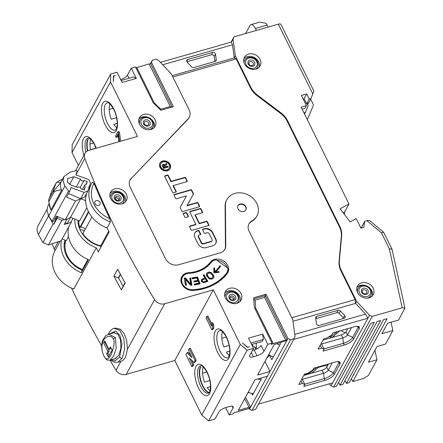<?xml version="1.0" encoding="UTF-8"?>
<svg xmlns="http://www.w3.org/2000/svg" width="443" height="443" viewBox="0 0 443 443"><rect width="100%" height="100%" fill="white"/><g stroke="black" fill="none" stroke-linecap="round" stroke-linejoin="round"><path stroke-width="0.66" d="M209.096 392.758A14.254 6.041 -106 0 1 200.984 382.132A14.254 6.041 -106 0 1 200.435 367.053L200.79 366.948A14.254 6.041 -106 0 0 201.26 381.783A14.254 6.041 -106 0 0 209.218 392.614M52.069 243.777A875.695 728.541 28.6 0 0 54.223 249.044L54.251 249.038M110.512 81.894L72.015 152.536L72.192 144.706L110.689 74.064L110.512 81.894L137.474 136.444L88.838 150.354A8.146 6.778 28.6 0 0 85.056 153.272A8.146 6.778 28.6 0 0 84.823 158.533A875.695 728.541 28.6 0 0 154.552 299.623A8.146 6.778 28.6 0 0 164.663 303.765L213.293 289.855L174.797 360.497L126.161 374.407A8.146 6.778 -151.4 0 1 116.055 370.265A875.695 728.541 -151.4 0 1 109.953 360.153M101.68 345.944A875.695 728.541 -151.4 0 1 71.539 288.116M54.954 250.81A875.695 728.541 -151.4 0 1 54.229 249.066L58.199 241.784M174.797 360.497L201.753 415.047L208.67 420.85L215.054 419.023L218.842 412.079A6.108 2.187 153.7 0 1 225.78 407.582L229.33 406.569A6.108 2.187 153.7 0 1 233.184 406.835A6.108 2.187 153.7 0 1 233.029 408.02L232.149 406.242M251.967 220.847L251.641 221.445A17.105 14.231 -151.4 0 0 256.63 216.516L256.957 215.918A17.105 14.231 28.6 0 1 251.967 220.847A10.183 8.472 28.6 0 0 248.999 223.781A10.183 8.472 28.6 0 0 249.071 231.185L292.79 319.652L295.055 336.514L294.124 338.723L290.575 339.737L287.961 338.541L250.217 407.793L248.23 408.701L235.814 412.25L234.258 412.361L233.5 413.751L229.241 414.964L225.614 407.632M249.038 408.33L249.459 409.182L252.078 410.379L255.622 409.365L294.124 338.723M72.015 152.536L78.405 165.472M54.223 249.044L58.177 241.795M87.465 150.908A14.254 6.041 -106 0 1 87.88 139.318L88.235 139.213A14.254 6.041 -106 0 0 87.803 150.736M120.69 141.245L119.532 132.773L118.907 131.505L117.844 131.809L115.507 136.095L116.132 137.363L117.949 134.03L118.973 141.732M116.132 137.363L117.196 137.059L118.126 135.353M120.701 79.574A6.108 2.187 153.7 0 0 127.479 75.122L131.261 68.178L135.519 66.959L153.212 102.759L160.97 110.268L173.385 106.713L151.478 62.397L150.725 63.786L149.164 63.897L135.94 67.812M110.689 74.064L117.074 72.237L122.13 82.464L136.317 78.405L131.261 68.178M93.589 143.017L89.962 144.053M90.682 139.263A14.254 6.041 -106 0 0 90.621 149.845M90.593 149.712L95.965 148.172M172.2 75.653L234.242 57.911L232.481 44.793L231.44 42.041L160.427 62.352M150.437 63.803L152.414 60.182L155.958 59.168L158.572 60.364L171.474 74.186L189.139 109.925A10.183 8.472 28.6 0 1 189.216 117.334A10.183 8.472 28.6 0 1 188.103 118.851L130.895 178.9A10.183 8.472 28.6 0 0 129.96 180.124M151.478 62.397L152.414 60.182M251.331 352.462L253.468 356.781A6.108 2.187 -26.3 0 1 249.614 356.51A6.108 2.187 -26.3 0 1 249.769 355.325L253.557 348.381L247.172 350.208L208.67 420.85M213.293 289.855L240.256 344.405L247.172 350.208M256.957 215.918A17.105 14.231 28.6 0 0 248.744 195.236A17.105 14.231 28.6 0 0 226.91 199.549A17.105 14.231 28.6 0 0 225.443 205.546L225.764 245.655A10.183 8.472 28.6 0 1 224.883 249.226A10.183 8.472 28.6 0 1 220.154 252.875L178.623 264.753A10.183 8.472 28.6 0 1 165.544 258.767L130.187 187.228A10.183 8.472 -151.4 0 1 130.115 179.819A10.183 8.472 -151.4 0 1 131.222 178.307M287.961 338.541L266.055 294.224L253.64 297.774L254.31 307.309L271.996 343.109L267.744 344.322L263.956 351.271A6.108 2.187 -26.3 0 1 257.018 355.768L254.149 349.97A6.108 2.187 153.7 0 0 261.093 345.474L263.956 351.271M253.557 348.381L248.501 338.153L262.688 334.094L267.744 344.322M247.62 347.162L242.387 342.993L247.526 347.384L249.453 346.636L247.51 347.367M114.792 188.845A8.96 7.453 28.6 0 0 110.628 192.057A8.96 7.453 28.6 0 0 112.444 201.017A8.96 7.453 28.6 0 0 122.207 203.846A8.96 7.453 28.6 0 0 126.366 200.635A8.96 7.453 28.6 0 0 124.555 191.669A8.96 7.453 28.6 0 0 114.792 188.845M229.54 288.321A8.96 7.453 28.6 0 0 225.376 291.538A8.96 7.453 28.6 0 0 227.193 300.498A8.96 7.453 28.6 0 0 236.955 303.322A8.96 7.453 28.6 0 0 241.114 300.11A8.96 7.453 28.6 0 0 239.303 291.151A8.96 7.453 28.6 0 0 229.54 288.321M143.61 114.455A8.96 7.453 28.6 0 0 139.445 117.666A8.96 7.453 28.6 0 0 141.262 126.626A8.96 7.453 28.6 0 0 151.024 129.456A8.96 7.453 28.6 0 0 155.183 126.244A8.96 7.453 28.6 0 0 153.367 117.279A8.96 7.453 28.6 0 0 143.61 114.455M210.541 262.034A36.248 30.157 28.6 0 1 188.607 272.683A10.183 8.472 28.6 0 0 181.774 276.687A10.183 8.472 28.6 0 0 183.086 286.028A10.183 8.472 28.6 0 0 192.827 290.436A56.615 47.102 28.6 0 0 227.082 273.802A10.183 8.472 28.6 0 0 227.752 272.794A10.183 8.472 28.6 0 0 223.494 260.849A10.183 8.472 28.6 0 0 210.541 262.034L209.783 263.424A36.248 30.157 -151.4 0 1 206.787 266.608M240.078 203.985A4.48 3.727 -151.4 0 1 244.962 205.397A4.48 3.727 -151.4 0 1 245.865 209.877A4.48 3.727 -151.4 0 1 243.788 211.483A4.48 3.727 -151.4 0 1 238.904 210.071A4.48 3.727 -151.4 0 1 238.002 205.591A4.48 3.727 -151.4 0 1 240.078 203.985M113.668 76.13L113.342 81.883L113.402 76.008L115.501 75.603L113.668 76.13L113.391 76.645M245.56 397.116L250.544 407.2L248.983 407.311L238.345 410.351L254.996 379.795L267.411 376.245M229.241 414.964L233.029 408.02M253.468 356.781L257.018 355.768M266.055 294.224L265.302 295.608L287.202 339.931L285.646 340.041L273.231 343.591L271.243 344.493L271.996 343.109M286.881 340.529L274.25 344.471L257.593 375.033L270.008 371.483L265.025 361.399M251.74 393.351L252.571 395.029L261.22 379.153L260.728 378.156M248.761 392.26L248.418 392.891L248.152 392.354M252.078 410.379L290.575 339.737M250.217 407.793L249.459 409.182M258.502 404.082L332.66 382.874L367.917 318.185L293.759 339.399M334.304 374.363A8.146 2.918 153.7 0 1 325.051 380.36L303.765 386.446L304.85 384.463L302.386 383.494L298.837 384.507L304.463 374.191L308.007 373.178L312.636 370.176L313.716 368.194L334.997 362.103A8.146 2.918 153.7 0 1 340.141 362.463A8.146 2.918 153.7 0 1 339.931 364.046L334.304 374.363L333.463 372.657L339.089 362.341A8.146 2.918 153.7 0 0 339.321 361.809M353.558 339.045A8.146 2.918 153.7 0 1 344.3 345.042L323.019 351.127L324.099 349.145L321.635 348.17L318.085 349.189L323.711 338.867L327.255 337.854L331.885 334.858L332.97 332.87L354.25 326.784A8.146 2.918 153.7 0 1 359.389 327.144A8.146 2.918 153.7 0 1 359.179 328.723L353.558 339.045L352.711 337.339L358.337 327.017A8.146 2.918 153.7 0 0 358.57 326.491M333.657 387.049L336.492 386.235L370.774 323.335L374.324 322.321L340.041 385.222L342.876 384.408L377.159 321.507L380.709 320.494L346.426 383.394L349.261 382.586L383.544 319.68L387.093 318.667L352.811 381.567L363.697 378.455L368.432 375.426L376.976 359.749L368.465 362.186L377.01 346.509L385.521 344.073L392.875 330.578L381.877 333.723L387.608 323.207L398.606 320.062L404.913 308.101L402.194 307.813L372.153 316.407L333.657 387.049L331.037 385.853L332.66 382.874M372.153 316.407L369.54 315.211L367.917 318.185L365.591 314.12L355.557 303.372L293.011 321.264M340.041 385.222L338.618 382.342M329.188 383.865L331.037 385.853M346.426 383.394L345.003 380.515M352.811 381.567L351.388 378.687M231.113 42.135L233.993 36.852L278.326 24.171A4.076 1.456 -26.3 0 1 280.895 24.348L313.937 91.203M245.577 33.535L249.896 25.616A8.146 3.45 -106 0 1 251.026 24.603A8.146 3.45 -106 0 1 255.428 28.463L256.403 30.44M251.026 24.603L259.598 22.15L266.021 23.252A8.146 3.45 74 0 1 267.135 25.118L268.109 27.095M302.137 109.199L304.928 108.402L306.44 105.622L301.118 107.145L348.973 203.968L340.124 208.791L350.158 221.932L356.216 218.626L360.934 228.173L363.775 227.364L364.794 221.234L366.859 220.642L369.689 220.597L383.721 232.398L392.083 249.309L389.325 248.756L381.506 232.935L383.655 232.315M348.973 203.968L344.648 211.904L344.394 214.379M303.959 112.887L305.371 112.483L304.524 114.039M307.071 103.629L308.167 105.849L305.371 112.483M310.659 99.127L313.533 104.947L307.309 119.671M306.44 105.622L301.384 95.4L306.706 93.877L309.236 98.988L311.008 98.484L307.608 104.72M313.65 91.618L311.008 98.484M309.236 98.988L306.639 103.751L308.411 103.247M303.128 98.922L304.108 98.639L306.639 103.751M369.54 315.211L356.637 301.39L341.204 270.158A20.367 16.945 28.6 0 1 339.366 260.955L341.669 235.632A20.367 16.945 28.6 0 0 339.831 226.428L287.596 120.74A20.367 16.945 28.6 0 0 281.012 112.899L257.344 94.996A20.367 16.945 28.6 0 1 250.755 87.155L235.322 55.923L233.062 39.062L233.993 36.852M248.578 54.079A8.96 7.453 28.6 0 0 244.42 57.291A8.96 7.453 28.6 0 0 246.23 66.256A8.96 7.453 28.6 0 0 255.993 69.08A8.96 7.453 28.6 0 0 260.152 65.869A8.96 7.453 28.6 0 0 258.341 56.909A8.96 7.453 28.6 0 0 248.578 54.079M361.638 282.839A8.96 7.453 28.6 0 0 357.479 286.051A8.96 7.453 28.6 0 0 359.29 295.01A8.96 7.453 28.6 0 0 369.052 297.84A8.96 7.453 28.6 0 0 373.211 294.628A8.96 7.453 28.6 0 0 371.4 285.663A8.96 7.453 28.6 0 0 361.638 282.839M376.976 359.749L374.922 350.33M392.875 330.578L391.053 322.222M404.913 308.101L392.083 249.309M361.023 228.151L364.794 221.234M77.94 220.392A26.475 22.028 28.6 0 0 100.866 246.291L100.733 247.432M98.85 245.322L98.8 245.738M91.906 217.009L82.83 233.666A25.456 21.181 28.6 0 0 100.749 245.826L108.701 231.229M98.673 205.408A2.852 2.37 -151.4 0 1 95.566 204.511A2.852 2.37 -151.4 0 1 94.99 201.659A2.852 2.37 -151.4 0 1 96.314 200.635A2.852 2.37 -151.4 0 1 99.42 201.537A2.852 2.37 -151.4 0 1 99.996 204.389A2.852 2.37 -151.4 0 1 98.673 205.408M60.231 241.125L54.866 250.971A29.731 24.736 28.6 0 0 73.804 289.046L96.303 247.775A875.695 728.541 28.6 0 0 98.291 251.906L109.105 232.066A875.695 728.541 -151.4 0 1 107.117 227.929L110.362 221.976L109.825 218.726A875.695 728.541 -151.4 0 1 94.032 183.38L92.537 182.084A29.731 24.736 -151.4 0 0 91.419 183.9L88.174 189.853A29.731 24.736 -151.4 0 0 88.091 190.003M109.825 218.726A27.699 23.042 -151.4 0 1 94.032 183.38M110.695 359.943L111.924 361.045L115.125 362.435L117.805 362.263L120.9 361.372C122.705 360.763 124.267 359.356 125.59 357.147L127.429 349.4L126.648 340.063L124.068 333.507L120.335 329.193L115.102 328.069L114.106 328.357C112.544 328.49 110.739 330.124 108.69 333.252L108.69 333.252A2.038 1.694 -151.4 0 1 108.696 333.252L108.092 334.471M88.827 186.918A875.695 728.541 28.6 0 0 89.237 187.904M123.01 286.156A872.029 725.49 28.6 0 1 118.602 278.01L113.923 276.133L117.705 269.189A875.695 728.541 28.6 0 0 125.164 282.972L121.382 289.916A875.695 728.541 -151.4 0 1 113.917 276.133M61.627 239.907A29.731 24.736 28.6 0 0 81.362 272.744L82.077 270.103A26.475 22.028 -151.4 0 1 64.927 240.123M87.908 259.404L82.077 270.103M69.091 226.218A29.731 24.736 -151.4 0 0 68.975 226.694L68.648 227.292A29.731 24.736 -151.4 0 0 88.5 259.648L81.362 272.744M64.157 244.209L65.459 241.823M96.303 247.775A29.731 24.736 -151.4 0 1 74.817 219.069M68.488 236.529L66.228 240.671L62.153 238.949M65.819 240.499A25.456 21.181 28.6 0 0 82.376 269.549M80.117 229.911A2.852 2.37 -151.4 0 1 80.416 229.806A2.852 2.37 -151.4 0 1 84.048 231.429M83.306 234.353A2.852 2.37 -151.4 0 1 82.869 234.552M84.895 237.016A6.108 5.083 28.6 0 0 85.3 236.806M79.613 226.954A6.108 5.083 28.6 0 0 79.02 227.093M85.554 237.697A6.108 5.083 -151.4 0 1 85.549 237.703L85.765 237.31M107.117 227.929A29.731 24.736 -151.4 0 1 86.717 193.209M110.362 221.976A29.731 24.736 -151.4 0 1 91.419 183.9M69.928 261.115A12.221 10.167 -151.4 0 1 70.088 260.246M46.93 209.478L38.087 225.703A11.402 9.486 28.6 0 0 38.43 234.497L42.96 242.631L48.453 244.951L61.859 220.348L64.49 219.495M73.029 218.316L70.874 222.27L69.601 222.729L71.29 222.181L61.123 240.837L48.453 244.951M48.032 214.678A11.402 9.486 28.6 0 0 48.592 215.846L53.127 223.981L53.874 224.296L55.774 219.196L57.274 216.444M49.156 203.725L47.905 206.017L46.914 210.281L48.686 215.857L52.052 221.218L53.149 221.744L56.272 216.018L65.254 219.817L75.526 200.967L66.544 197.168L69.667 191.437L71.09 187.616L84.137 192.406L87.963 190.916L84.502 197.268L80.748 198.625L84.137 192.406M56.073 218.648L55.093 218.172M71.29 222.181A30.545 25.412 -151.4 0 1 71.434 221.245M69.601 222.729L66.976 223.898L66.998 223.577L64.202 224.485L67.209 218.969M65.127 222.785L66.998 223.577M66.976 223.898L70.581 217.28L79.524 221.063L86.828 207.656M61.859 220.348L57.119 218.344L57.751 216.644M53.874 224.296L57.119 218.344M42.96 242.631L53.127 223.981M87.963 190.916L90.444 183.136L88.888 179.664L75.836 174.874L77.259 171.053L76.107 170.627L69.944 172.183L63.936 176.602L62.972 180.822L64.911 186.088L68.515 191.016L52.052 221.218M68.515 191.016L69.667 191.437M75.526 200.967L80.692 198.724L68.504 193.569M70.581 217.28L80.692 198.724M85.621 200.69L80.748 198.625M65.254 219.817L70.42 217.579M88.462 211.632L79.795 227.53A25.456 21.181 -151.4 0 1 78.71 220.714M79.795 227.53L80.449 227.342A3.666 3.051 -151.4 0 1 85.134 229.441M88.727 187.251L89.015 187.372M73.837 176.735L67.519 178.562L67.519 182.217L70.753 185.013L77.425 187.467C79.114 186.536 80.288 186.968 80.958 188.762L84.181 189.947L85.183 187.267L84.657 185.202L86.269 184.349L87.265 181.663L84.037 180.478C82.365 181.392 81.191 180.96 80.521 179.188L73.837 176.735L69.617 184.465M63.936 176.602L60.857 182.411C59.971 184.947 60.242 187.539 61.677 190.191C60.392 189.693 57.944 190.163 54.328 191.597L52.955 191.476L56.067 183.12L58.149 181.337L62.552 179.144M52.003 190.568L56.128 182.992L51.958 190.662L48.614 200.098L49.666 206.698L50.862 210.037L61.677 190.191M48.641 200.729L50.862 210.037M53.199 191.692L60.857 182.411L56.726 182.217M76.246 187.035L80.521 179.188M80.205 187.511L84.037 180.478M85.776 184.399L87.265 181.663M83.799 189.803L85.183 187.267M111.21 359.794L115.169 360.89L119.66 356.897L121.991 344.211L119.948 335.572L115.734 330.987L109.039 334.16M113.618 359.107L114.837 358.963L118.818 355.192L120.933 348.032L120.479 339.67L117.81 334.138L113.53 332.671L112.334 333.219M103.922 355.945C104.847 357.711 107.04 361.876 110.8 355.341C114.183 346.675 114.992 341.193 113.214 338.895C112.86 336.968 107.782 333.629 103.38 340.351C100.074 347.788 103.28 354.538 103.922 355.945L103.939 356.161C106.99 360.702 106.525 360.009 110.014 360.137L113.541 356.305L116.227 348.364L115.39 337.599L108.828 334.221L114.743 332.527M108.912 349.405A90.992 32.588 153.7 0 1 110.49 346.858L112.173 350.269A90.992 32.588 -26.3 0 0 108.385 357.213L106.702 353.807A90.992 32.588 153.7 0 1 107.832 351.388L103.618 342.865A90.992 32.588 153.7 0 1 104.703 340.883L108.912 349.405L110.313 349.006L110.96 347.816M105.262 342.018L105.019 342.467L109.233 350.989L107.876 353.47L109.028 355.79M103.618 342.865L105.019 342.467M106.702 353.807L107.876 353.47M107.832 351.388L109.233 350.989M240.256 344.405L201.753 415.047M190.789 355.114L188.026 352.467L186.963 352.772L185.938 354.649L191.836 366.582L192.904 366.278L193.796 364.639L191.564 360.126M193.796 364.639L192.733 364.943L189.266 357.927L194.062 362.507L195.125 362.202L196.216 360.198L190.318 348.264L189.255 348.569L188.364 350.208L192.029 357.634L186.963 352.772M211.904 329.764L212.967 329.459L213.781 327.975L213.714 324.708L212.706 322.676L211.643 322.98L211.71 326.247L206.82 316.346L206.006 317.83L211.904 329.764L212.718 328.28L212.646 325.012L211.643 322.98M211.66 323.683L207.883 316.042L206.82 316.346M196.216 360.198L195.153 360.502L189.255 348.569M194.062 362.507L195.153 360.502M191.836 366.582L192.733 364.943M229.297 355.474A14.254 6.041 -106 0 1 226.34 352.091L229.779 351.105M222.486 331.674A14.254 6.041 -106 0 0 223.815 346.98L229.136 345.457M118.602 278.01L120.529 274.472M124.954 282.59L121.382 289.916M118.242 278.11L120.38 274.195M254.149 349.97L252.416 350.468M251.635 344.499L262.212 341.475L263.292 339.488L250.91 343.032M262.688 334.094L263.292 339.488M256.281 349.178A20.771 8.805 -106 0 0 256.159 343.203M347.722 328.651L345.966 331.873A4.076 1.456 153.7 0 1 341.337 334.875L323.036 340.108M324.099 349.145L321.574 344.028L342.854 337.943A4.076 1.456 153.7 0 0 347.484 334.941L351.498 327.571M323.983 348.907L343.458 343.336A8.146 2.918 153.7 0 0 352.711 337.339L347.484 334.941L345.966 331.873M321.635 348.17L320.211 345.291M321.574 344.028L321.253 343.38M270.983 356.056L270.136 356.299L271.819 359.705L280.469 343.834L279.976 342.832M333.346 336.464L333.645 337.073M341.26 330.5A8.146 6.778 28.6 0 0 345.241 332.748M347.55 328.966A8.146 6.778 -151.4 0 1 346.515 328.994M331.957 337.555L339.715 330.943M328.202 337.239L331.331 336.348L330.434 337.992M337.333 331.624L331.331 336.348M252.045 345.324A52.861 43.979 28.6 0 0 252.205 345.529L252.416 344.277M252.205 345.529L256.342 348.115M255.81 349.383L254.952 347.655M270.136 356.299L268.751 355.585L267.672 357.567L267.406 357.03M269.776 355.292L268.751 355.585M276.781 343.751A6.922 5.759 28.6 0 0 279.86 344.947M268.818 354.433A6.922 5.759 28.6 0 0 273.375 356.853M268.048 355.845L268.713 355.657M226.257 337.029L221.838 338.291M203.237 366.998A14.254 6.041 -106 0 0 204.489 382.104L209.844 380.576M210.53 386.606L207.186 387.559A14.254 6.041 -106 0 0 210.043 390.792M206.781 371.91L202.556 373.117M213.714 324.708L212.646 325.012M213.781 327.975L212.718 328.28M113.17 108.275L109.222 109.404M121.172 80.521L133.553 76.982L136.317 78.405M109.936 103.939A14.254 6.041 -106 0 0 111.259 119.245L116.581 117.722M117.223 123.37L113.785 124.356A14.254 6.041 -106 0 0 116.742 127.739M356.637 301.39L355.557 303.372L355.131 299.595L340.877 270.756A20.367 16.945 -151.4 0 1 339.045 261.553L341.343 236.224A20.367 16.945 28.6 0 0 339.504 227.021L287.274 121.338A20.367 16.945 28.6 0 0 280.685 113.497L257.018 95.594A20.367 16.945 -151.4 0 1 250.433 87.753L236.174 58.908L234.242 57.911L235.322 55.923M365.591 314.12L294.767 334.376M172.875 77.016L236.174 58.908M355.131 299.595L291.832 317.703M251.641 221.445A10.183 8.472 28.6 0 0 248.844 224.08M224.717 249.52A10.183 8.472 28.6 0 0 225.437 246.247L225.116 206.139A17.105 14.231 -151.4 0 1 226.589 200.142L226.91 199.549M189.216 117.334L188.89 117.932A10.183 8.472 -151.4 0 1 187.782 119.444L130.895 178.9M162.647 161.03A5.825 4.845 28.6 0 0 159.94 163.118A5.825 4.845 28.6 0 0 161.119 168.944A5.825 4.845 28.6 0 0 167.465 170.782A5.825 4.845 28.6 0 0 170.173 168.694A5.825 4.845 28.6 0 0 168.993 162.863A5.825 4.845 28.6 0 0 162.647 161.03M195.878 224.33L189.848 226.052A0.609 0.509 28.6 0 0 189.565 226.716L191.166 229.956A0.609 0.509 28.6 0 0 191.952 230.316L208.625 225.548A0.609 0.509 28.6 0 0 208.902 224.883L207.302 221.644A0.609 0.509 28.6 0 0 206.516 221.284L199.422 223.316L195.208 214.789L202.301 212.762A0.609 0.509 28.6 0 0 202.584 212.097L200.984 208.858A0.609 0.509 28.6 0 0 200.197 208.498L190.091 211.394A0.609 0.509 28.6 0 0 189.809 212.053L195.878 224.33L195.662 224.723L189.632 226.451A0.609 0.509 28.6 0 0 189.51 226.5M198.58 235.598A1.628 1.357 28.6 0 1 199.333 235.011L200.397 234.707A0.609 0.509 28.6 0 0 200.679 234.042L199.079 230.809A0.609 0.509 28.6 0 0 198.292 230.449L197.932 230.548A6.518 5.421 28.6 0 0 194.909 232.885A6.518 5.421 28.6 0 0 195.042 237.797L197.993 243.761A6.518 5.421 28.6 0 0 206.36 247.593L212.745 245.771A6.518 5.421 28.6 0 0 215.774 243.434A6.518 5.421 28.6 0 0 215.724 238.688L212.684 232.536A6.518 5.421 28.6 0 0 204.323 228.721L202.905 229.131A0.609 0.509 28.6 0 0 202.623 229.79L204.223 233.029A0.609 0.509 28.6 0 0 205.009 233.389L207.136 232.78A1.628 1.357 28.6 0 1 209.229 233.738L212.097 239.536A1.628 1.357 28.6 0 1 211.35 241.302L203.547 243.534L203.331 243.932A1.628 1.357 -151.4 0 1 201.238 242.974L198.375 237.177A1.628 1.357 -151.4 0 1 198.364 235.992L198.58 235.598A1.628 1.357 28.6 0 0 198.591 236.784L198.375 237.177M198.591 236.784L201.454 242.576A1.628 1.357 28.6 0 0 203.547 243.534M184.847 217.17A0.609 0.509 28.6 0 0 185.634 217.53L188.114 216.821A0.609 0.509 28.6 0 0 188.397 216.156L186.796 212.917A0.609 0.509 28.6 0 0 186.01 212.557L183.529 213.271A0.609 0.509 28.6 0 0 183.247 213.93L184.847 217.17M199.356 206.798A0.609 0.509 28.6 0 0 199.632 206.133L198.032 202.894A0.609 0.509 28.6 0 0 197.251 202.534L187.14 205.425L193.22 194.383A1.628 1.357 28.6 0 0 193.226 193.165L191.714 190.108A0.609 0.509 28.6 0 0 190.933 189.748L174.26 194.516A0.609 0.509 28.6 0 0 173.983 195.18L175.583 198.42A0.609 0.509 28.6 0 0 176.364 198.78L186.475 195.889L180.395 206.931A1.628 1.357 28.6 0 0 180.39 208.149L181.901 211.206A0.609 0.509 28.6 0 0 182.688 211.566L199.356 206.798M187.206 180.988L185.606 177.748A0.609 0.509 28.6 0 0 184.825 177.394L171.17 181.298L168.262 175.417A0.609 0.509 28.6 0 0 167.476 175.057L164.995 175.766A0.609 0.509 28.6 0 0 164.713 176.43L172.632 192.456A0.609 0.509 28.6 0 0 173.418 192.816L175.899 192.101A0.609 0.509 28.6 0 0 176.181 191.437L173.274 185.556L186.929 181.652A0.609 0.509 28.6 0 0 187.206 180.988L186.99 181.386L185.39 178.147A0.609 0.509 28.6 0 0 184.609 177.787L170.954 181.696L168.047 175.816A0.609 0.509 28.6 0 0 167.26 175.456L164.779 176.164A0.609 0.509 28.6 0 0 164.658 176.214M232.481 44.793L162.675 64.761M231.44 42.041L233.062 39.062M316.795 316.407A2.038 1.694 28.6 0 0 315.848 317.133A2.038 1.694 28.6 0 0 315.687 318.052L316.44 323.672A2.038 1.694 28.6 0 0 319.231 325.433L344.122 318.318A2.038 1.694 28.6 0 0 345.069 317.587A2.038 1.694 28.6 0 0 344.698 315.593L340.396 310.986A2.038 1.694 28.6 0 0 338.136 310.299L316.795 316.407L315.732 318.362M343.729 318.428A2.038 1.694 28.6 0 0 343.403 317.974L339.1 313.367A2.038 1.694 28.6 0 0 336.841 312.68L315.776 318.705M215.137 61.427A2.038 1.694 28.6 0 0 216.084 60.697A2.038 1.694 28.6 0 0 216.245 59.783L215.492 54.162A2.038 1.694 28.6 0 0 212.701 52.396L187.81 59.517A2.038 1.694 28.6 0 0 186.863 60.248A2.038 1.694 28.6 0 0 187.234 62.242L191.537 66.849A2.038 1.694 28.6 0 0 193.796 67.535L215.137 61.427M214.861 61.511L214.19 56.543A2.038 1.694 28.6 0 0 211.4 54.777L186.907 61.787M170.057 168.888A5.825 4.845 28.6 0 0 168.683 163.168A5.825 4.845 28.6 0 0 162.431 161.424A5.825 4.845 28.6 0 0 159.84 163.317M169.226 168.179L169.01 168.573A4.746 3.948 -151.4 0 1 166.806 170.278A4.746 3.948 -151.4 0 1 161.634 168.777A4.746 3.948 -151.4 0 1 160.671 164.032L160.887 163.633A4.746 3.948 28.6 0 0 161.85 168.379A4.746 3.948 28.6 0 0 167.022 169.879A4.746 3.948 28.6 0 0 169.226 168.179A4.746 3.948 28.6 0 0 168.262 163.428A4.746 3.948 28.6 0 0 163.09 161.933A4.746 3.948 28.6 0 0 160.887 163.633M166.407 163.207L164.973 164.868A1.617 1.346 28.6 0 0 162.487 166.125L163.6 168.384L168.301 167.039L167.853 166.136L165.975 166.673L165.555 165.832L166.922 164.253L166.407 163.207L164.757 165.261A1.617 1.346 28.6 0 0 162.387 165.156M164.973 164.868L164.757 165.261M166.657 164.558L166.191 163.605M165.555 165.832L165.754 167.072L165.975 166.673M167.853 166.136L165.754 167.072M167.936 167.144L167.637 166.535M163.207 166.252A0.537 0.449 -151.4 0 1 163.201 165.859L163.423 165.466A0.537 0.449 28.6 0 0 163.423 165.859L163.207 166.252L163.877 167.609L164.818 167.338L165.034 166.945L164.093 167.21L163.423 165.859M165.034 166.945L164.364 165.588A0.537 0.449 28.6 0 0 163.423 165.466M164.093 167.21L163.877 167.609M202.423 212.712A0.609 0.509 28.6 0 0 202.368 212.496L200.768 209.257A0.609 0.509 28.6 0 0 199.981 208.897L189.875 211.787A0.609 0.509 28.6 0 0 189.754 211.837M195.208 214.789L194.992 215.187L199.206 223.709L199.422 223.316M208.742 225.498A0.609 0.509 28.6 0 0 208.686 225.282L207.086 222.043A0.609 0.509 28.6 0 0 206.3 221.683L199.206 223.709M200.518 234.657A0.609 0.509 28.6 0 0 200.463 234.441L198.863 231.202A0.609 0.509 28.6 0 0 198.076 230.842L197.716 230.947A6.518 5.421 28.6 0 0 194.804 233.084M212.108 240.721L211.892 241.119A1.628 1.357 -151.4 0 1 211.134 241.701L203.331 243.932M215.658 243.628A6.518 5.421 28.6 0 0 215.508 239.087L212.468 232.929A6.518 5.421 28.6 0 0 204.107 229.12L202.689 229.524A0.609 0.509 28.6 0 0 202.567 229.574M188.236 216.771A0.609 0.509 28.6 0 0 188.181 216.555L186.581 213.316A0.609 0.509 28.6 0 0 185.794 212.956L183.313 213.664A0.609 0.509 28.6 0 0 183.192 213.714M199.477 206.743A0.609 0.509 28.6 0 0 199.416 206.527L197.816 203.293A0.609 0.509 28.6 0 0 197.035 202.933L186.924 205.823L187.14 205.425M186.475 195.889L180.345 207.025M193.054 194.687A1.628 1.357 28.6 0 0 193.01 193.563L191.498 190.507A0.609 0.509 28.6 0 0 190.717 190.147L174.044 194.914A0.609 0.509 28.6 0 0 173.922 194.964M173.274 185.556L173.058 185.955L175.965 191.836A0.609 0.509 28.6 0 1 176.021 192.052M171.17 181.298L170.954 181.696M306.706 93.877L304.108 98.639M259.299 67.076A8.96 7.453 28.6 0 0 256.292 58.886A8.96 7.453 28.6 0 0 247.172 56.66A8.96 7.453 28.6 0 0 243.871 58.664M244.027 62.701A7.332 6.097 -151.4 0 1 244.658 60.254C246.79 55.646 255.246 56.532 257.51 61.699C258.43 63.665 258.441 65.52 257.533 67.27L257.317 67.668A7.332 6.097 -151.4 0 1 256.281 68.992M243.894 62.242A7.332 6.097 -151.4 0 1 244.442 60.652L244.658 60.254M372.358 295.83A8.96 7.453 28.6 0 0 369.351 287.645A8.96 7.453 28.6 0 0 360.231 285.419A8.96 7.453 28.6 0 0 356.931 287.424M357.789 293.039A7.332 6.097 -151.4 0 1 358.044 288.415C360.176 283.813 368.626 284.694 370.896 289.86C371.815 291.826 371.821 293.681 370.918 295.431L370.592 296.029A7.332 6.097 -151.4 0 1 368.875 297.884M358.044 288.415L357.717 289.013A7.332 6.097 28.6 0 0 357.086 291.461M302.386 383.494L300.958 380.615M318.235 367.474L324.193 365.774M328.473 363.974L326.718 367.197A4.076 1.456 153.7 0 1 322.089 370.193L303.787 375.431M304.85 384.463L302.32 379.352L323.606 373.261A4.076 1.456 153.7 0 0 328.23 370.265L332.25 362.889M304.734 384.225L324.204 378.654A8.146 2.918 153.7 0 0 333.463 372.657L328.23 370.265L326.718 367.197M302.32 379.352L301.999 378.704M304.18 374.706L309.579 373.161L309.186 373.886M253.446 393.417A6.922 5.759 -151.4 0 1 248.351 391.994M261.016 379.524A6.922 5.759 -151.4 0 1 257.676 379.025M311.761 373.15L318.966 366.693M316.734 367.33L309.579 373.161M327.986 364.113L327.222 365.519A8.146 6.778 -151.4 0 1 322.936 365.558M327.222 365.519L327.704 365.381M253.723 298.92L265.302 295.608L264.582 297.425L285.646 340.041M273.231 343.591L255.7 308.123L255.146 300.127L264.582 297.425M253.767 299.54L255.146 300.127M254.825 308.356L255.7 308.123M244.713 398.667L248.983 407.311M153.749 103.274L154.28 102.914L136.754 67.447M149.164 63.897L170.228 106.508L160.787 109.211L154.28 102.914M150.725 63.786L172.122 107.079M171.391 107.284L170.228 106.508M160.621 109.925L160.787 109.211M125.507 201.842A8.96 7.453 28.6 0 0 122.506 193.652A8.96 7.453 28.6 0 0 113.386 191.426A8.96 7.453 28.6 0 0 110.08 193.43M110.241 197.467A7.332 6.097 -151.4 0 1 110.872 195.02C113.004 190.412 121.454 191.298 123.724 196.465C124.644 198.431 124.649 200.286 123.747 202.036L123.531 202.434A7.332 6.097 -151.4 0 1 122.495 203.758M110.102 197.002A7.332 6.097 -151.4 0 1 110.656 195.418L110.872 195.02M116.52 200.181L115.086 198.06A2.442 2.032 -151.4 0 1 118.68 199.306A2.442 2.032 -151.4 0 1 118.907 200.247M240.256 301.318A8.96 7.453 28.6 0 0 237.254 293.133A8.96 7.453 28.6 0 0 228.134 290.901A8.96 7.453 28.6 0 0 224.828 292.912M224.989 296.948A7.332 6.097 -151.4 0 1 225.62 294.501C227.752 289.894 236.208 290.774 238.472 295.946C239.392 297.906 239.397 299.767 238.495 301.517L238.279 301.91A7.332 6.097 -151.4 0 1 237.243 303.233M224.85 296.483A7.332 6.097 -151.4 0 1 225.404 294.894L225.62 294.501M229.745 297.596A2.442 2.032 -151.4 0 1 233.428 298.787A2.442 2.032 -151.4 0 1 233.655 299.723M154.325 127.446A8.96 7.453 28.6 0 0 151.323 119.261A8.96 7.453 28.6 0 0 142.203 117.035A8.96 7.453 28.6 0 0 138.897 119.04M139.761 124.655A7.332 6.097 -151.4 0 1 140.01 120.031C142.142 115.429 150.598 116.31 152.863 121.476C153.782 123.442 153.793 125.303 152.885 127.052L152.564 127.645A7.332 6.097 -151.4 0 1 150.847 129.5M140.01 120.031L139.689 120.629A7.332 6.097 28.6 0 0 139.058 123.076M183.081 275.723A10.183 8.472 28.6 0 0 181.436 277.401M227.337 273.464A10.183 8.472 28.6 0 0 227.857 271.171M227.331 267.722A10.183 8.472 28.6 0 0 217.081 260.429M211.178 262.079A10.183 8.472 28.6 0 0 209.783 263.424M227.774 268.17L227.896 268.259A9.774 8.135 -151.4 0 1 227.181 272.993L226.639 273.984A9.774 8.135 -151.4 0 1 225.996 274.959A56.206 46.764 -151.4 0 1 224.28 276.975M180.965 279.173A9.774 8.135 -151.4 0 1 181.375 278.27L181.918 277.279A9.774 8.135 -151.4 0 1 187.904 273.486M227.181 272.993A9.774 8.135 -151.4 0 1 226.534 273.962A56.206 46.764 -151.4 0 1 196.925 290.049M181.835 284.063A9.774 8.135 -151.4 0 1 181.918 277.279M216.001 259.847A9.774 8.135 -151.4 0 0 210.658 262.666A36.658 30.495 -151.4 0 1 191.404 273.148M182.488 277.074L182.272 277.473A9.369 7.791 28.6 0 0 183.48 286.067A9.369 7.791 28.6 0 0 192.439 290.121A55.801 46.421 28.6 0 0 226.207 273.73A9.369 7.791 28.6 0 0 226.822 272.799L227.037 272.401A9.369 7.791 28.6 0 0 227.752 268.021L216.217 259.814A9.369 7.791 28.6 0 0 211.2 262.505A37.062 30.838 28.6 0 1 188.773 273.392A9.369 7.791 28.6 0 0 182.488 277.074A9.369 7.791 28.6 0 0 183.695 285.669A9.369 7.791 28.6 0 0 192.655 289.722A55.801 46.421 28.6 0 0 226.423 273.331A9.369 7.791 28.6 0 0 227.037 272.401M213.149 278.359L213.947 277.274L213.831 275.779L211.123 272.556L208.791 272.041L206.549 273.436L206.388 275.502L209.096 278.725L211.422 279.24L213.149 278.359M201.698 281.72L203.664 282.712L207.867 281.322L203.974 274.671L203.121 274.992L204.86 277.96L201.676 279.317L201.26 280.674L201.698 281.72M192.29 278.83L196.919 278.005L197.811 280.386L193.801 281.1L194.134 281.992L198.148 281.277L198.874 283.21L194.244 284.035L194.582 284.927L200.131 283.941L197.512 276.947L191.957 277.933L192.29 278.83M189.709 278.077L190.778 284.284L185.672 278.082L184.216 278.088L185.434 285.198L186.409 285.198L185.368 279.145L190.446 285.192L191.902 285.187L190.678 278.077L189.709 278.077M219.977 265.639A46.028 38.292 28.6 0 1 214.683 271.72L214.595 268.054L213.814 267.96L213.925 272.894L219.207 272.257L218.986 271.553L215.603 271.963A46.842 38.967 28.6 0 0 220.664 266.071L219.977 265.639L219.761 266.033A46.028 38.292 -151.4 0 1 214.467 272.113L214.379 268.452L213.819 268.386M207.064 272.921L206.372 273.796M208.06 272.301L206.848 273.314M208.791 272.041L207.845 272.694M209.506 271.991L208.575 272.439M210.436 272.196L210.22 272.589L209.29 272.384M211.123 272.556L210.907 272.949L210.22 272.589M211.787 273.121L211.571 273.519L210.907 272.949M213.41 275.059L213.194 275.452L211.571 273.519M213.831 275.779L213.615 276.177L213.194 275.452M214.013 276.449L213.797 276.847L213.615 276.177M213.947 277.274L213.731 277.672L213.797 276.847M212.889 277.146L211.289 278.603L209.517 278.531L207.025 275.563L207.108 274.533L207.712 273.696L209.91 272.916L211.04 273.586L212.662 275.524L212.889 277.146L211.289 278.603M212.502 277.589L212.286 277.982M211.505 278.21L210.309 278.365L209.174 277.695L207.551 275.762L207.324 274.134M210.896 278.387L210.68 278.785M210.309 278.365L210.093 278.763M209.733 278.132L209.517 278.531M209.174 277.695L208.958 278.093M207.551 275.762L207.335 276.155M207.241 275.164L207.025 275.563M207.163 274.621L206.947 275.02M202.301 278.913L201.482 279.699M204.86 277.96L202.086 279.306M203.974 274.671L203.271 275.253M207.496 281.455L203.758 275.07M206.599 280.928L206.383 281.327L203.176 282.346L202.335 281.798L201.98 280.895L202.656 279.81L205.358 278.808L206.599 280.928L203.392 281.953L202.301 280.978L202.313 280.114M203.902 281.931L203.686 282.329M203.392 281.953L203.176 282.346M202.938 281.776L202.722 282.169M202.551 281.399L202.335 281.798M202.301 280.978L202.086 281.377M202.196 280.502L201.98 280.895M197.512 276.947L197.29 277.346L192.085 278.27M199.787 284.002L197.29 277.346M198.874 283.21L198.658 283.609L194.372 284.367M197.811 280.386L197.595 280.779L193.929 281.432M190.778 284.284L190.562 284.677L185.456 278.481L184.282 278.481M190.678 278.077L189.781 278.475M191.62 285.192L190.462 278.47M185.368 279.145L186.121 285.198M185.672 278.082L185.456 278.481M214.683 271.72L214.467 272.113M214.595 268.054L214.379 268.452M220.409 266.448L219.761 266.033M215.603 271.963L215.387 272.356L218.77 271.952L218.986 271.553M218.881 272.295L218.77 271.952M237.897 205.79A4.48 3.727 -151.4 0 1 239.862 204.384A4.48 3.727 -151.4 0 1 244.647 205.702A4.48 3.727 -151.4 0 1 245.754 210.071M119.532 132.773L118.469 133.077L117.844 131.809M119.621 141.55L118.469 133.077M85.859 152.148A14.254 6.041 74 0 1 86.108 139.822A14.254 6.041 74 0 1 88.085 138.05L89.536 138.404L91.518 140.11L93.888 143.543L96.009 148.3M83.943 155.316A16.291 6.905 74 0 1 83.494 138.626A16.291 6.905 74 0 1 96.197 148.25M105.157 124.882A16.291 6.905 74 0 1 102.743 103.308A16.291 6.905 74 0 1 113.807 109.006A16.291 6.905 74 0 1 116.221 130.58A16.291 6.905 74 0 1 105.157 124.882M267.135 25.118L255.428 28.463M278.326 24.171L312.869 94.06M381.506 232.935L366.859 220.642M402.194 307.813L389.325 248.756M343.131 212.729L344.648 211.904M116.055 370.265L120.9 361.372M127.429 349.4L154.557 299.623M75.903 174.896L84.823 158.533M38.43 234.497L48.592 215.846M80.449 227.342L88.727 212.158M64.911 186.088L48.686 215.857M48.835 201.676L54.328 191.597M48.846 199.018L52.955 191.476M126.161 374.407L164.663 303.765M117.805 362.263L122.274 358.094L124.738 348.757L123.73 338.059L119.649 330.223L114.106 328.352M108.552 334.304A2.038 1.694 -151.4 0 1 108.69 333.252M119.66 356.897A2.038 1.694 28.6 0 0 122.274 358.094M113.214 338.895L115.39 337.599M103.939 356.161L103.939 356.161C101.497 350.313 101.021 345.186 102.527 340.778C104.448 337.062 105.811 335.218 106.619 335.246L108.828 334.221M215.298 331.043A16.291 6.905 74 0 1 226.362 336.741A16.291 6.905 74 0 1 228.776 358.315A16.291 6.905 74 0 1 217.707 352.617A16.291 6.905 74 0 1 215.298 331.043M196.044 366.361A16.291 6.905 74 0 1 207.114 372.059A16.291 6.905 74 0 1 209.522 393.633A16.291 6.905 74 0 1 198.458 387.935A16.291 6.905 74 0 1 196.044 366.361M217.912 332.239A14.254 6.041 74 0 1 219.889 330.467C220.132 330.788 220.93 328.695 225.692 335.955C228.953 342.079 231.174 350.922 228.76 356.831L227.73 357.878A14.254 6.041 74 0 1 218.908 348.563A14.254 6.041 74 0 1 217.912 332.239M356.787 326.308L358.337 327.017L359.179 328.723M344.3 345.042L343.458 343.336L342.854 337.943L341.337 334.875M198.663 367.557A14.254 6.041 74 0 1 200.64 365.785C200.884 366.112 201.681 364.013 206.438 371.278C209.705 377.403 211.926 386.241 209.511 392.155L208.481 393.196A14.254 6.041 74 0 1 199.66 383.887A14.254 6.041 74 0 1 198.663 367.557M129.035 78.273L127.479 75.122M115.174 130.142A14.254 6.041 74 0 1 107.472 123.381A14.254 6.041 74 0 1 107.333 102.732C107.666 103.479 108.109 99.996 113.757 109.399C116.924 115.634 118.32 124.848 116.232 129.051L115.174 130.142M250.433 87.753L250.755 87.155M257.018 95.594L257.344 94.996M281.012 112.899L280.685 113.497M287.596 120.74L287.274 121.338M339.831 226.428L339.504 227.021M341.669 235.632L341.343 236.224M339.045 261.553L339.366 260.955M340.877 270.756L341.204 270.158M338.136 310.299L336.841 312.68M340.396 310.986L339.1 313.367M344.698 315.593L343.403 317.974M216.245 59.783L215.403 61.328M187.81 59.517L186.763 61.439M212.701 52.396L211.4 54.777M215.492 54.162L214.19 56.543M187.782 119.444L188.103 118.851M225.764 245.655L225.437 246.247M225.443 205.546L225.116 206.139M189.848 226.052L189.632 226.451M190.091 211.394L189.875 211.787M200.197 208.498L199.981 208.897M200.984 208.858L200.768 209.257M202.584 212.097L202.368 212.496M206.516 221.284L206.3 221.683M207.302 221.644L207.086 222.043M208.902 224.883L208.686 225.282M200.679 234.042L200.463 234.441M201.454 242.576L201.238 242.974M211.35 241.302L211.134 241.701M202.905 229.131L202.689 229.524M204.323 228.721L204.107 229.12M212.684 232.536L212.468 232.929M215.724 238.688L215.508 239.087M197.932 230.548L197.716 230.947M198.292 230.449L198.076 230.842M199.079 230.809L198.863 231.202M183.529 213.271L183.313 213.664M186.01 212.557L185.794 212.956M186.796 212.917L186.581 213.316M188.397 216.156L188.181 216.555M199.632 206.133L199.416 206.527M174.26 194.516L174.044 194.914M190.933 189.748L190.717 190.147M191.714 190.108L191.498 190.507M193.226 193.165L193.01 193.563M197.251 202.534L197.035 202.933M198.032 202.894L197.816 203.293M185.606 177.748L185.39 178.147M176.181 191.437L175.965 191.836M164.995 175.766L164.779 176.164M167.476 175.057L167.26 175.456M168.262 175.417L168.047 175.816M184.825 177.394L184.609 177.787M257.533 67.27A7.332 6.097 -151.4 0 1 255.816 69.13M246.098 64.689A6.108 5.083 -151.4 0 1 248.894 58.055A6.108 5.083 -151.4 0 1 256.741 61.643A6.108 5.083 -151.4 0 1 253.95 68.283A6.108 5.083 -151.4 0 1 246.098 64.689M248.23 64.08A3.666 3.051 -151.4 0 1 249.902 60.098A3.666 3.051 -151.4 0 1 254.614 62.253A3.666 3.051 -151.4 0 1 252.936 66.234A3.666 3.051 -151.4 0 1 248.23 64.08M248.949 62.596A2.442 2.032 -151.4 0 1 251.076 61.649A2.442 2.032 -151.4 0 1 253.224 63.155A2.442 2.032 -151.4 0 1 253.241 64.933C251.474 66.14 250.062 65.874 248.999 64.135L248.949 62.596M370.918 295.431A7.332 6.097 -151.4 0 1 367.169 298.15M370.126 289.811A6.108 5.083 -151.4 0 1 367.33 296.445A6.108 5.083 -151.4 0 1 359.483 292.851A6.108 5.083 -151.4 0 1 362.274 286.217A6.108 5.083 -151.4 0 1 370.126 289.811M361.61 292.242A3.666 3.051 -151.4 0 1 363.288 288.26A3.666 3.051 -151.4 0 1 367.995 290.42A3.666 3.051 -151.4 0 1 366.322 294.396A3.666 3.051 -151.4 0 1 361.61 292.242M362.335 290.758A2.442 2.032 -151.4 0 1 364.456 289.816A2.442 2.032 -151.4 0 1 366.61 291.317A2.442 2.032 -151.4 0 1 366.627 293.094C364.86 294.302 363.448 294.036 362.385 292.297L362.335 290.758M339.931 364.046L339.089 362.341L337.538 361.632M325.051 380.36L324.204 378.654L323.606 373.261L322.089 370.193M315.41 368.576L315.039 367.817M123.747 202.036A7.332 6.097 -151.4 0 1 122.03 203.896M112.312 199.455A6.108 5.083 -151.4 0 1 115.108 192.821A6.108 5.083 -151.4 0 1 122.955 196.41A6.108 5.083 -151.4 0 1 120.158 203.049A6.108 5.083 -151.4 0 1 112.312 199.455M114.438 198.846A3.666 3.051 -151.4 0 1 116.116 194.865A3.666 3.051 -151.4 0 1 120.823 197.019A3.666 3.051 -151.4 0 1 119.15 201A3.666 3.051 -151.4 0 1 114.438 198.846M115.163 197.356A2.442 2.032 -151.4 0 1 117.29 196.415A2.442 2.032 -151.4 0 1 119.438 197.921A2.442 2.032 -151.4 0 1 119.455 199.699C117.688 200.906 116.276 200.64 115.213 198.901L115.163 197.356M238.495 301.517A7.332 6.097 -151.4 0 1 236.778 303.372M227.06 298.931A6.108 5.083 -151.4 0 1 229.856 292.297A6.108 5.083 -151.4 0 1 237.703 295.891A6.108 5.083 -151.4 0 1 234.906 302.525A6.108 5.083 -151.4 0 1 227.06 298.931M229.192 298.322A3.666 3.051 -151.4 0 1 230.864 294.34A3.666 3.051 -151.4 0 1 235.576 296.5A3.666 3.051 -151.4 0 1 233.898 300.481A3.666 3.051 -151.4 0 1 229.192 298.322M229.911 296.838A2.442 2.032 -151.4 0 1 232.038 295.896A2.442 2.032 -151.4 0 1 234.186 297.397A2.442 2.032 -151.4 0 1 234.203 299.175C232.437 300.387 231.024 300.121 229.961 298.377L229.911 296.838M152.885 127.052A7.332 6.097 -151.4 0 1 149.141 129.766M152.093 121.426A6.108 5.083 -151.4 0 1 149.302 128.06A6.108 5.083 -151.4 0 1 141.455 124.466A6.108 5.083 -151.4 0 1 144.246 117.832A6.108 5.083 -151.4 0 1 152.093 121.426M143.582 123.857A3.666 3.051 -151.4 0 1 145.26 119.876A3.666 3.051 -151.4 0 1 149.967 122.035A3.666 3.051 -151.4 0 1 148.289 126.017A3.666 3.051 -151.4 0 1 143.582 123.857M144.302 122.373A2.442 2.032 -151.4 0 1 146.428 121.432A2.442 2.032 -151.4 0 1 148.577 122.932A2.442 2.032 -151.4 0 1 148.593 124.71C146.832 125.923 145.415 125.657 144.352 123.913L144.302 122.373M188.607 272.683L188.192 273.447M226.534 273.962L225.996 274.959M226.423 273.331L226.207 273.73M192.655 289.722L192.439 290.121M82.42 189.299L84.657 185.202M75.515 170.776L85.056 153.272M110.014 360.137L116.033 358.415"/></g></svg>
